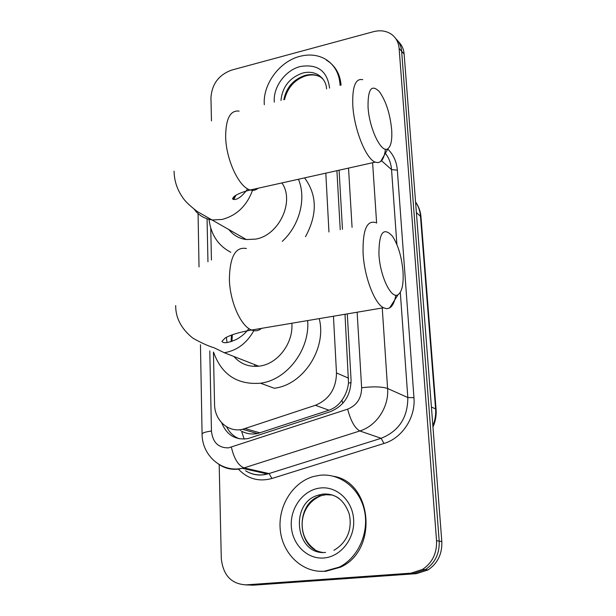 <?xml version="1.0" encoding="UTF-8"?>
<svg xmlns="http://www.w3.org/2000/svg" width="616" height="616" viewBox="0 0 616 616"><rect width="100%" height="100%" fill="white"/><g stroke="black" fill="none" stroke-linecap="round" stroke-linejoin="round"><path stroke-width="0.92" d="M231.092 341.657L231.485 335.073M232.948 199.299L234.596 196.111M244.167 439.1L241.572 431.223C246.608 433.78 251.898 434.565 257.45 433.564L328.959 410.21C334.234 408.37 338.554 405.051 341.895 400.246C345.545 395.125 347.755 389.381 348.51 383.021L345.006 314.268M340.232 229.706L336.906 170.686M213.429 352.09L214.56 404.296C214.545 420.281 228.143 432.732 242.55 429.313L315.377 405.29C329.175 399.484 336.213 388.696 336.482 372.934L333.449 316.224M328.952 231.97L325.81 173.158M210.749 228.066L211.442 259.983M211.465 120.898L210.949 97.721C211.889 84.092 218.749 74.898 231.531 70.124L373.504 31.678C380.457 29.915 386.525 30.846 391.722 34.473C396.111 37.815 398.575 42.45 399.122 48.379L436.544 540.686C436.998 553.222 432.34 562.785 422.576 569.4L410.918 573.165L246.154 584.853C231.346 584.114 223.054 575.275 221.283 558.327L219.18 464.487M399.122 48.379L401.64 51.251C401.185 46.123 399.237 41.919 395.772 38.654C399.237 41.919 401.185 46.123 401.64 51.251L439.2 541.125C439.655 553.584 435.027 563.093 425.31 569.661L413.713 573.411L249.673 585.023L245.461 584.892M221.737 422.861C226.75 435.142 235.528 440.386 248.071 438.577L330.215 411.727C343.897 406.021 350.851 395.38 351.058 379.803L347.293 313.883M342.465 229.26L339.093 170.201M239.385 438.792C233.726 436.613 229.483 432.609 226.642 426.796M398.298 41.549C401.732 44.814 403.68 48.987 404.135 54.093L401.64 51.251L439.2 541.125C439.655 553.584 435.027 563.093 425.31 569.661L413.713 573.411L249.673 585.023L246.154 584.853M404.135 54.093L441.818 541.549C442.28 553.938 437.676 563.401 428.02 569.931L416.47 573.65L253.153 585.185L249.673 585.023M264.318 104.705C262.647 84.415 279.448 61.454 299.807 56.364C309.209 53.938 317.725 54.847 325.348 59.098C334.496 64.719 339.416 73.496 340.094 85.439M326.403 60.129C335.189 65.496 340.078 73.851 341.079 85.193M368.045 106.93C369.153 128.875 381.866 154.593 388.119 148.51C391.098 145.853 392.284 139.578 391.668 129.676C390.074 113.752 385.993 101.109 379.448 91.746C371.617 83.868 367.814 88.927 368.045 106.93M385.423 149.149C384.692 155.448 383.083 159.606 380.588 161.631L378.093 162.655L375.252 162.147C366.004 159.036 353.984 129.144 352.791 105.197C352.19 86.594 355.509 78.086 362.755 79.68M228.775 229.383C233.156 235.181 239.008 238.569 246.338 239.547L255.578 239.124C279.063 235.389 294.964 201.34 281.928 182.937M229.93 230.846L229.722 229.93M233.687 199.507L235.997 195.203M230.823 252.283C218.21 245.699 210.934 234.727 209.017 219.358M298.421 179.256C306.591 198.29 299.645 225.464 282.29 241.326M304.589 177.885C317.186 195.01 317.494 214.607 305.498 236.667M378.94 254.585C380.095 276.445 391.345 299.53 398.044 294.718C402.079 291.768 403.734 283.991 402.995 271.379C401.647 256.741 398.144 245.029 392.484 236.244C383.398 226.426 378.879 232.548 378.94 254.585M395.857 295.187C394.663 301.886 392.569 306.152 389.582 307.992L386.686 308.724L383.514 307.769C374.505 303.472 364.333 276.892 363.101 253.492C362.539 230.276 366.736 219.974 375.698 222.592M226.311 337.337L227.104 342.619M233.872 356.479C240.394 363.879 248.679 367.121 258.728 366.204L259.844 366.05C277.924 363.756 293.578 342.873 291.83 323.246M234.881 357.611L234.557 356.749M231.924 341.372L232.347 334.757M255.178 366.412L254.431 364.526M307.646 320.574C310.125 349.403 286.987 379.995 260.491 383.206L260.422 383.221C237.152 384.962 221.521 374.597 213.544 352.113M319.219 318.626C326.973 348.425 303.295 384.992 274.251 388.242L274.174 388.249M324.424 571.232C302.433 572.942 282.652 553.969 280.295 530.222C277.7 506.506 292.5 482.443 313.336 476.553L319.835 475.267C339.701 472.957 359.451 488.011 364.364 510.248C369.438 532.432 358.296 557.757 339.239 567.12L324.424 571.232M333.733 476.307C372.387 482.551 378.44 550.519 340.409 567.221L325.625 571.325L319.288 571.263M351.089 382.713L348.51 383.021M342.889 403.249L341.895 400.246M348.618 378.201L336.482 372.934M328.959 410.21L315.377 405.29M260.052 432.879L245.176 428.605M209.794 350.912L211.45 431.031C212.659 442.342 218.334 447.955 228.482 447.87L347.647 409.155C356.864 405.336 361.53 398.198 361.638 387.741L357.134 312.227M382.251 307.985L387.595 388.496C389.112 406.822 376.592 425.941 359.821 430.961L244.036 467.898L238.253 469.153C230.985 469.908 224.401 468.214 218.495 464.079M245.622 470.793C251.051 474.097 256.972 475.413 263.394 474.751L269.007 473.558L244.036 467.898C238.261 465.511 234.041 458.612 231.385 447.216M387.78 149.095C393.432 154.608 396.619 161.631 397.343 170.155L413.96 397.69C415.731 417.502 402.202 438.13 383.976 443.466L271.964 478.47C258.866 482.02 247.701 478.925 238.477 469.2M410.918 573.165L416.47 573.65M436.544 540.686L441.818 541.549M381.527 160.753L391.545 169.6C391.045 163.325 388.981 157.904 385.354 153.33M347.647 409.155C350.743 420.897 354.801 428.166 359.821 430.961L381.127 438.299C398.906 431.138 407.807 417.548 407.823 397.528L400.308 292.346M271.964 478.47L269.007 473.558L381.127 438.299L383.976 443.466M361.638 387.741C373.296 386.378 381.951 386.632 387.595 388.496L407.823 397.528L413.96 397.69M372.611 162.732L376.622 223.1M396.897 244.567L391.545 169.6L397.343 170.155M207.061 218.795L207.954 261.777M352.067 227.335L348.533 168.099M202.087 434.188L202.087 434.095C202.379 432.886 205.505 431.87 211.45 431.031M240.44 429.668L240.486 430.607M416.385 212.551L420.974 216.832L436.082 409.386L435.581 408.908L420.466 215.985C420.027 210.757 418.395 206.114 415.569 202.056M432.871 425.802C435.104 420.335 436.005 414.707 435.581 408.908L431.423 407.037M280.973 100.47C282.382 86.81 289.628 77.67 302.702 73.05C308.169 71.672 313.151 72.157 317.64 74.505L323.1 79.164M274.32 102.164C272.888 87.256 285.293 70.193 300.292 66.52C317.54 63.718 327.304 70.917 329.583 88.111M283.822 99.746C286.317 87.433 293.455 79.302 305.236 75.368C310.687 73.997 315.654 74.482 320.127 76.831L322.468 78.355M239.139 111.103C230.338 110.064 225.841 118.511 225.641 136.436C225.895 159.467 239.085 187.534 250.265 189.982C253.222 190.814 255.817 190.236 258.05 188.25M194.302 209.355C198.791 215.469 204.859 219.003 212.512 219.974L222.099 219.45C236.598 215.592 246.746 205.89 252.529 190.359M246.408 248.518C235.543 246.5 229.868 256.633 229.383 278.902C229.706 301.309 240.787 326.318 251.613 330.03C255.27 331.439 258.551 330.884 261.438 328.374M258.728 366.204L224.224 352.699L225.387 352.537C237.522 350.181 247.001 342.889 253.831 330.669M325.548 552.429C295.395 555.64 289.189 502.933 318.149 495.195L323.077 494.148C328.844 493.608 334.165 495.033 339.054 498.413M323.793 557.988C306.922 559.42 291.869 544.013 291.276 525.517C290.436 507.037 303.927 489.62 320.443 487.98C336.937 486.062 352.699 500.777 353.653 519.765C354.87 538.731 340.671 556.841 323.793 557.988M322.884 552.452C296.134 549.095 294.949 502.648 320.905 495.765L325.81 494.725L332.594 495.033M257.45 433.564L242.55 429.313M200.454 344.76L202.087 434.095C201.994 453.307 218.241 470.224 237.607 468.961L242.473 468.353L267.483 473.997C259.69 476.053 252.391 474.982 245.584 470.786M422.576 569.4L428.02 569.931M198.059 213.567L199.03 266.928M436.082 409.386C436.528 415.484 435.489 421.352 432.963 427.003M415.569 202.01C418.703 206.337 420.505 211.28 420.974 216.832M326.549 88.889C326.264 82.837 323.292 78.047 317.64 74.505L320.127 76.831C316.031 74.744 311.311 74.39 305.975 75.768C294.741 79.533 287.587 87.464 284.53 99.569M388.119 148.51L380.588 161.631M247.647 188.85C237.714 202.741 232.201 199.33 232.54 198.598L234.157 196.45C237.445 193.986 242.812 191.838 250.265 189.982L375.252 162.147M246.338 239.547L197.382 211.596C189.62 205.675 184.592 200.793 182.321 196.958C177.008 189.227 174.266 180.627 174.082 171.171M398.044 294.718L389.582 307.992M248.941 328.605C245.376 333.318 241.087 336.967 236.097 339.562C228.089 343.012 223.362 343.613 221.914 341.364L225.271 337.922C230.877 334.75 239.655 332.124 251.613 330.03L383.514 307.769M260.491 383.206L274.251 388.242M175.683 305.582C175.583 317.925 181.266 328.752 192.746 338.076C200.924 342.727 208.069 345.976 214.199 347.824L224.224 352.699M314.73 549.395C306.013 543.058 301.832 534.18 302.179 522.753C302.718 512.936 307.677 501.54 320.905 495.765L318.149 495.195L322.861 494.078C335.335 493.285 344.098 499.838 349.156 513.744C352.206 526.711 348.856 541.587 333.903 550.311M339.239 567.12L340.409 567.221"/></g></svg>
